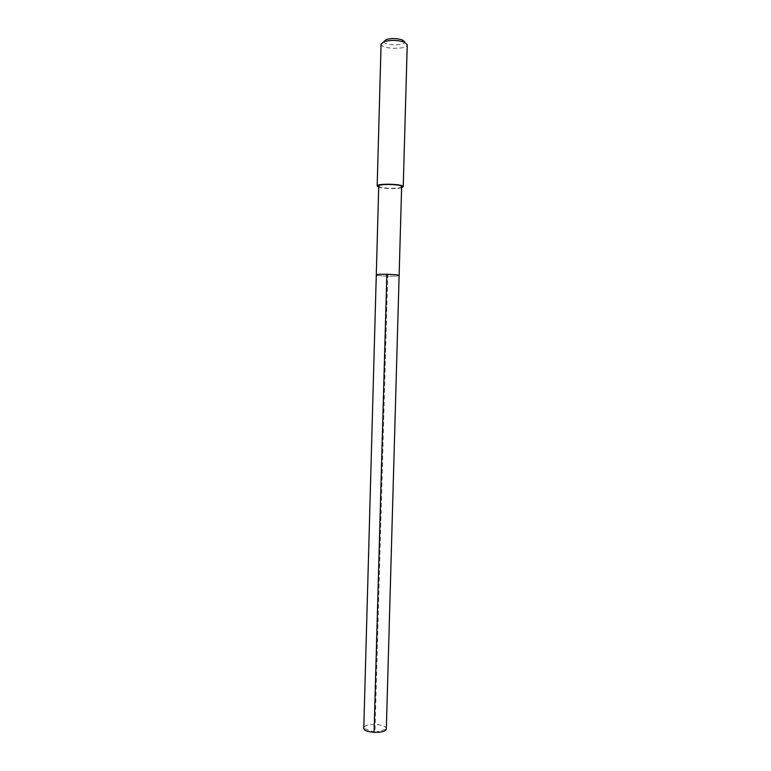 <?xml version="1.0" encoding="UTF-8"?>
<svg xmlns="http://www.w3.org/2000/svg" width="771" height="771" viewBox="0 0 771 771"><rect width="100%" height="100%" fill="white"/><g stroke="black" fill="none" stroke-linecap="round" stroke-linejoin="round"><path stroke-width="0.58" stroke-dasharray="3.85 2.89" d="M386.358 728.74C387.013 723.834 364.644 722.861 363.816 727.757L363.758 728.103M376.315 274.987C376.99 276.172 399.648 276.731 399.156 275.546C399.648 276.731 376.99 276.172 376.315 274.987L376.277 274.9M378.734 186.062L378.773 186.235C379.409 188.635 402.115 189.097 401.662 186.707M401.633 187.739C397.19 189.126 383.062 188.731 378.706 187.102M381.086 44.034L381.125 44.4C381.828 49.325 407.695 49.701 407.242 44.766M383.794 41.711L383.804 41.769C384.372 45.884 405.912 45.981 404.679 41.856M386.859 274.254L387.717 275.237L374.947 732.45M375.053 732.421L386.319 729M374.841 732.411L363.777 728.373"/><path stroke-width="1.16" d="M386.319 729L399.127 275.478C398.858 274.293 375.679 273.705 376.277 274.9C375.679 273.705 398.858 274.293 399.127 275.478L401.643 186.582C401.402 184.163 378.166 183.652 378.734 186.062L363.777 728.373C363.902 733.182 385.924 733.79 386.319 729L386.319 729M378.706 187.102L377.173 186.013C376.518 183.267 402.963 183.864 403.204 186.601L401.633 187.739M403.223 186.746L407.242 44.766L404.274 42.126C397.634 40.053 390.945 39.87 384.189 41.567L381.086 44.034L377.173 186.013M404.679 41.856L402.317 39.938C397.007 38.271 391.668 38.126 386.271 39.494L383.794 41.711M375.053 732.421L374.07 732.383L386.859 274.254M386.271 39.494L384.189 41.567M402.317 39.938L404.274 42.126"/></g></svg>
